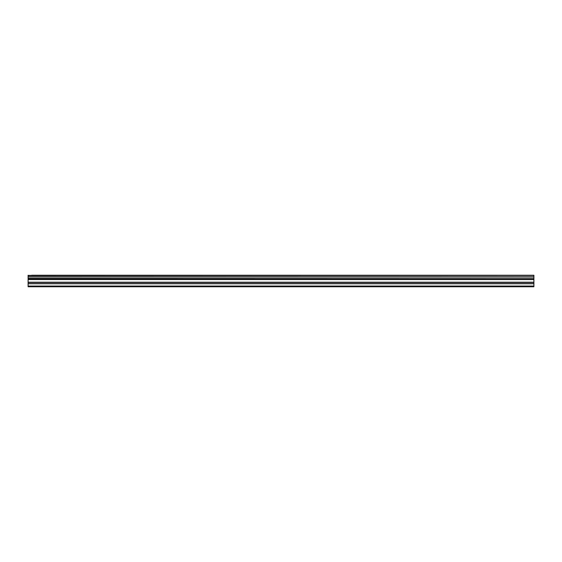 <?xml version="1.0" encoding="UTF-8"?>
<svg xmlns="http://www.w3.org/2000/svg" width="562" height="562" viewBox="0 0 562 562"><rect width="100%" height="100%" fill="white"/><g stroke="black" fill="none" stroke-linecap="round" stroke-linejoin="round"><path stroke-width="0.84" d="M31.697 275.24L533.9 275.24L31.697 275.24M28.1 283.648L28.1 279.328L533.9 279.328L533.9 283.648L28.1 283.648L28.1 286.76L533.9 286.76L533.9 283.648M28.1 275.24L28.1 279.145L533.9 279.145L28.1 279.047M28.1 275.394L533.9 275.24M533.9 275.394L533.9 276.371L28.1 276.371M28.1 276.476L533.9 276.371M533.9 276.476L533.9 277.965L28.1 277.965M28.1 278.071L533.9 277.965M533.9 278.071L533.9 279.047M28.1 286.037L533.9 286.037M28.1 279.581L533.9 279.581M28.1 283.775L533.9 283.775M28.1 282.454L533.9 282.454M533.9 282.201L28.1 282.201"/></g></svg>
